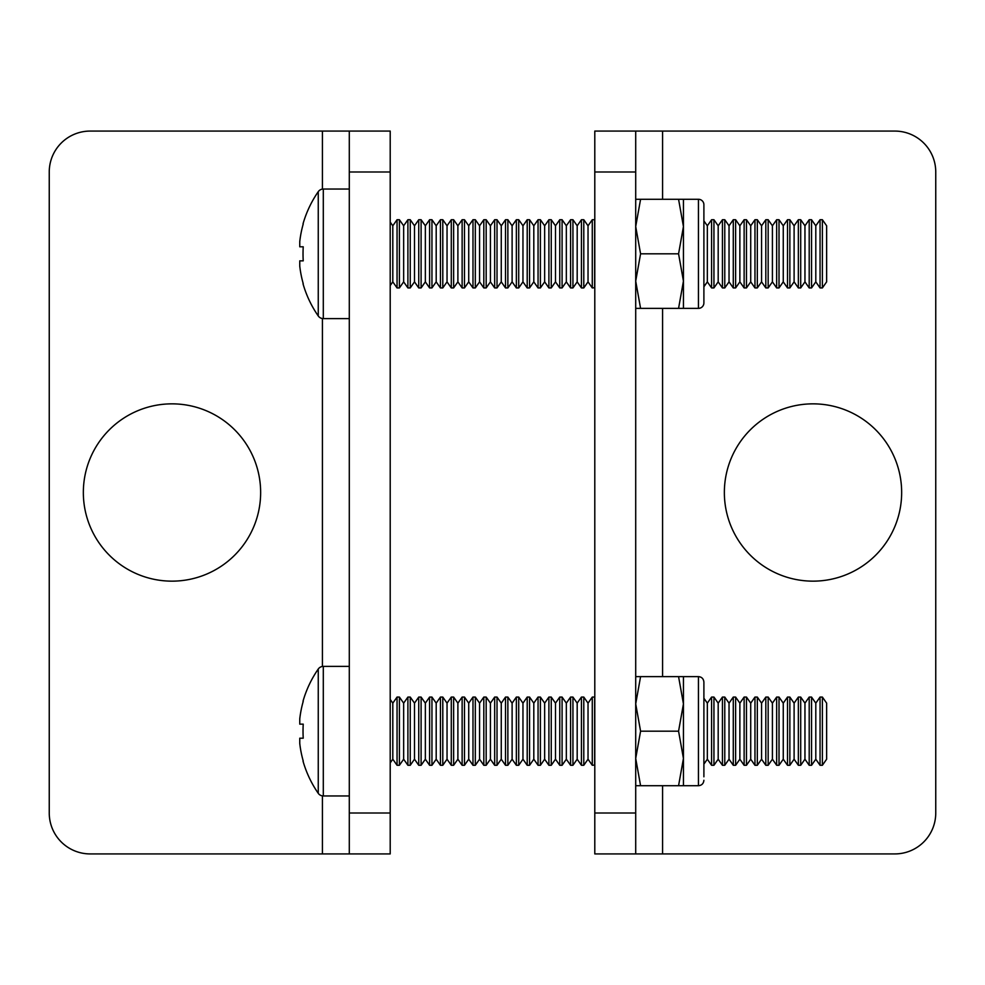 <?xml version="1.0" encoding="UTF-8"?>
<svg xmlns="http://www.w3.org/2000/svg" width="985" height="985" viewBox="0 0 985 985"><rect width="100%" height="100%" fill="white"/><g stroke="black" fill="none" stroke-linecap="round" stroke-linejoin="round"><path stroke-width="1.48" d="M813.007 403.85A88.65 88.65 0 0 0 724.357 492.5A88.65 88.65 0 0 0 813.007 581.15A88.65 88.65 0 0 0 901.657 492.5A88.65 88.65 0 0 0 813.007 403.85M662.573 785.722L662.573 853.921L894.836 853.921A40.914 40.914 0 0 0 935.75 813.007L935.75 171.993A40.914 40.914 0 0 0 894.836 131.079L635.707 131.079L635.707 853.921L594.792 853.921L594.792 813.007L635.707 813.007M662.573 853.921L635.707 853.921M635.707 171.993L594.792 171.993L594.792 813.007M594.792 171.993L594.792 131.079L635.707 131.079M171.993 581.15A88.65 88.65 0 0 0 260.643 492.5A88.65 88.65 0 0 0 171.993 403.85A88.65 88.65 0 0 0 83.343 492.5A88.65 88.65 0 0 0 171.993 581.15M322.427 189.108L322.427 131.079L90.164 131.079A40.914 40.914 0 0 0 49.25 171.993L49.25 813.007A40.914 40.914 0 0 0 90.164 853.921L349.293 853.921L349.293 131.079L390.208 131.079L390.208 171.993L349.293 171.993M322.427 131.079L349.293 131.079M349.293 813.007L390.208 813.007L390.208 171.993M390.208 813.007L390.208 853.921L349.293 853.921M698.439 308.379L698.439 199.278A5.454 5.454 0 0 1 703.893 204.732L703.893 302.924A5.454 5.454 0 0 1 698.439 308.379L640.582 308.379L635.707 281.107L640.582 253.822L635.707 226.55L640.582 199.278L635.707 199.278M698.439 199.278L640.582 199.278M678.567 199.278L683.442 226.55L678.567 253.822L640.582 253.822M678.567 253.822L683.442 281.107L678.567 308.379M635.707 308.379L640.582 308.379M683.442 199.278L683.442 308.379M703.893 299.465L703.893 208.192M703.893 780.268C703.573 783.58 701.751 785.402 698.439 785.722L698.439 676.621C701.726 676.917 703.536 678.727 703.893 682.076L703.893 776.808M698.439 676.621L678.567 676.621L683.442 703.893L678.567 731.178L683.442 758.45L683.442 785.722L640.582 785.722L635.707 758.45L640.582 731.178L635.707 703.893L640.582 676.621L635.707 676.621M635.707 785.722L640.582 785.722M678.567 676.621L640.582 676.621M678.567 731.178L640.582 731.178M683.442 676.621L683.442 758.45L678.567 785.722M703.893 685.535L703.893 698.23L707.341 703.142L711.589 697.072L713.94 697.072L713.94 765.271L711.589 765.271L711.589 697.072M822.389 765.271L826.637 759.201L826.637 703.142L822.389 697.072L820.049 697.072L820.049 765.271L822.389 765.271L822.389 697.072M815.802 703.142L811.541 697.072L811.541 765.271L815.802 759.201L815.802 703.142L820.049 697.072M811.541 697.072L809.202 697.072L809.202 765.271L811.541 765.271M804.954 703.142L800.707 697.072L800.707 765.271L804.954 759.201L804.954 703.142L809.202 697.072M800.707 697.072L798.355 697.072L798.355 765.271L800.707 765.271M794.107 703.142L789.859 697.072L789.859 765.271L794.107 759.201L794.107 703.142L798.355 697.072M789.859 697.072L787.508 697.072L787.508 765.271L789.859 765.271M783.26 703.142L779.012 697.072L779.012 765.271L783.26 759.201L783.26 703.142L787.508 697.072M779.012 697.072L776.66 697.072L776.66 765.271L779.012 765.271M772.412 703.142L768.165 697.072L768.165 765.271L772.412 759.201L772.412 703.142L776.66 697.072M768.165 697.072L765.813 697.072L765.813 765.271L768.165 765.271M761.565 703.142L757.317 697.072L757.317 765.271L761.565 759.201L761.565 703.142L765.813 697.072M757.317 697.072L754.966 697.072L754.966 765.271L757.317 765.271M750.718 703.142L746.47 697.072L746.47 765.271L750.718 759.201L750.718 703.142L754.966 697.072M746.47 697.072L744.131 697.072L744.131 765.271L746.47 765.271M739.87 703.142L735.623 697.072L735.623 765.271L739.87 759.201L739.87 703.142L744.131 697.072M735.623 697.072L733.283 697.072L733.283 765.271L735.623 765.271M729.035 703.142L724.775 697.072L724.775 765.271L729.035 759.201L729.035 703.142L733.283 697.072M724.775 697.072L722.436 697.072L722.436 765.271L724.775 765.271M713.94 765.271L718.188 759.201L718.188 703.142L722.436 697.072M703.893 764.114L707.341 759.201L707.341 703.142M594.632 765.271L594.632 697.072L592.28 697.072L592.28 765.271L594.792 765.049M588.033 703.142L583.785 697.072L583.785 765.271L588.033 759.201L588.033 703.142L592.28 697.072M583.785 697.072L581.433 697.072L581.433 765.271L583.785 765.271M577.185 703.142L572.938 697.072L572.938 765.271L577.185 759.201L577.185 703.142L581.433 697.072M572.938 697.072L570.598 697.072L570.598 765.271L572.938 765.271M566.338 703.142L562.09 697.072L562.09 765.271L566.338 759.201L566.338 703.142L570.598 697.072M562.09 697.072L559.751 697.072L559.751 765.271L562.09 765.271M555.491 703.142L551.243 697.072L551.243 765.271L555.491 759.201L555.491 703.142L559.751 697.072M551.243 697.072L548.904 697.072L548.904 765.271L551.243 765.271M544.656 703.142L540.396 697.072L540.396 765.271L544.656 759.201L544.656 703.142L548.904 697.072M540.396 697.072L538.056 697.072L538.056 765.271L540.396 765.271M533.808 703.142L529.561 697.072L529.561 765.271L533.808 759.201L533.808 703.142L538.056 697.072M529.561 697.072L527.209 697.072L527.209 765.271L529.561 765.271M522.961 703.142L518.713 697.072L518.713 765.271L522.961 759.201L522.961 703.142L527.209 697.072M518.713 697.072L516.362 697.072L516.362 765.271L518.713 765.271M512.114 703.142L507.866 697.072L507.866 765.271L512.114 759.201L512.114 703.142L516.362 697.072M507.866 697.072L505.514 697.072L505.514 765.271L507.866 765.271M501.267 703.142L497.019 697.072L497.019 765.271L501.267 759.201L501.267 703.142L505.514 697.072M497.019 697.072L494.667 697.072L494.667 765.271L497.019 765.271M490.419 703.142L486.171 697.072L486.171 765.271L490.419 759.201L490.419 703.142L494.667 697.072M486.171 697.072L483.82 697.072L483.82 765.271L486.171 765.271M479.572 703.142L475.324 697.072L475.324 765.271L479.572 759.201L479.572 703.142L483.82 697.072M475.324 697.072L472.985 697.072L472.985 765.271L475.324 765.271M468.725 703.142L464.477 697.072L464.477 765.271L468.725 759.201L468.725 703.142L472.985 697.072M464.477 697.072L462.137 697.072L462.137 765.271L464.477 765.271M457.89 703.142L453.629 697.072L453.629 765.271L457.89 759.201L457.89 703.142L462.137 697.072M453.629 697.072L451.29 697.072L451.29 765.271L453.629 765.271M447.042 703.142L442.794 697.072L442.794 765.271L447.042 759.201L447.042 703.142L451.29 697.072M442.794 697.072L440.443 697.072L440.443 765.271L442.794 765.271M436.195 703.142L431.947 697.072L431.947 765.271L436.195 759.201L436.195 703.142L440.443 697.072M431.947 697.072L429.595 697.072L429.595 765.271L431.947 765.271M425.348 703.142L421.1 697.072L421.1 765.271L425.348 759.201L425.348 703.142L429.595 697.072M421.1 697.072L418.748 697.072L418.748 765.271L421.1 765.271M414.5 703.142L410.252 697.072L410.252 765.271L414.5 759.201L414.5 703.142L418.748 697.072M410.252 697.072L407.901 697.072L407.901 765.271L410.252 765.271M403.653 703.142L399.405 697.072L399.405 765.271L403.653 759.201L403.653 703.142L407.901 697.072M399.405 697.072L397.053 697.072L397.053 765.271L399.405 765.271M390.208 762.907L392.806 759.201L392.806 703.142L397.053 697.072M349.293 666.389L323.302 666.389A6.132 6.132 0 0 0 318.254 669.037A109.113 109.113 0 0 0 303.023 701.209L303.232 701.32A108.879 108.879 0 0 0 299.76 718.878L299.76 724.147L303.232 724.147A107.254 95.988 90 0 0 303.023 731.178A107.254 95.988 90 0 0 303.232 738.196L299.76 738.196L299.76 743.466A108.879 108.879 0 0 0 303.232 761.036L303.023 761.134A109.113 109.113 0 0 0 318.254 793.319L318.254 669.037M349.293 795.954L323.302 795.954A6.132 6.132 0 0 1 318.254 793.319M822.389 287.928L826.637 281.858L826.637 225.799L822.389 219.729L820.049 219.729L820.049 287.928L822.389 287.928L822.389 219.729M815.802 225.799L811.541 219.729L811.541 287.928L815.802 281.858L815.802 225.799L820.049 219.729M811.541 219.729L809.202 219.729L809.202 287.928L811.541 287.928M804.954 225.799L800.707 219.729L800.707 287.928L804.954 281.858L804.954 225.799L809.202 219.729M800.707 219.729L798.355 219.729L798.355 287.928L800.707 287.928M794.107 225.799L789.859 219.729L789.859 287.928L794.107 281.858L794.107 225.799L798.355 219.729M789.859 219.729L787.508 219.729L787.508 287.928L789.859 287.928M783.26 225.799L779.012 219.729L779.012 287.928L783.26 281.858L783.26 225.799L787.508 219.729M779.012 219.729L776.66 219.729L776.66 287.928L779.012 287.928M772.412 225.799L768.165 219.729L768.165 287.928L772.412 281.858L772.412 225.799L776.66 219.729M768.165 219.729L765.813 219.729L765.813 287.928L768.165 287.928M761.565 225.799L757.317 219.729L757.317 287.928L761.565 281.858L761.565 225.799L765.813 219.729M757.317 219.729L754.966 219.729L754.966 287.928L757.317 287.928M750.718 225.799L746.47 219.729L746.47 287.928L750.718 281.858L750.718 225.799L754.966 219.729M746.47 219.729L744.131 219.729L744.131 287.928L746.47 287.928M739.87 225.799L735.623 219.729L735.623 287.928L739.87 281.858L739.87 225.799L744.131 219.729M735.623 219.729L733.283 219.729L733.283 287.928L735.623 287.928M729.035 225.799L724.775 219.729L724.775 287.928L729.035 281.858L729.035 225.799L733.283 219.729M724.775 219.729L722.436 219.729L722.436 287.928L724.775 287.928M718.188 225.799L713.94 219.729L713.94 287.928L718.188 281.858L718.188 225.799L722.436 219.729M713.94 219.729L711.589 219.729L711.589 287.928L713.94 287.928M703.893 286.77L707.341 281.858L707.341 225.799L711.589 219.729M594.632 287.928L594.632 219.729L592.28 219.729L592.28 287.928L594.792 287.694M588.033 225.799L583.785 219.729L583.785 287.928L588.033 281.858L588.033 225.799L592.28 219.729M583.785 219.729L581.433 219.729L581.433 287.928L583.785 287.928M577.185 225.799L572.938 219.729L572.938 287.928L577.185 281.858L577.185 225.799L581.433 219.729M572.938 219.729L570.598 219.729L570.598 287.928L572.938 287.928M566.338 225.799L562.09 219.729L562.09 287.928L566.338 281.858L566.338 225.799L570.598 219.729M562.09 219.729L559.751 219.729L559.751 287.928L562.09 287.928M555.491 225.799L551.243 219.729L551.243 287.928L555.491 281.858L555.491 225.799L559.751 219.729M551.243 219.729L548.904 219.729L548.904 287.928L551.243 287.928M544.656 225.799L540.396 219.729L540.396 287.928L544.656 281.858L544.656 225.799L548.904 219.729M540.396 219.729L538.056 219.729L538.056 287.928L540.396 287.928M533.808 225.799L529.561 219.729L529.561 287.928L533.808 281.858L533.808 225.799L538.056 219.729M529.561 219.729L527.209 219.729L527.209 287.928L529.561 287.928M522.961 225.799L518.713 219.729L518.713 287.928L522.961 281.858L522.961 225.799L527.209 219.729M518.713 219.729L516.362 219.729L516.362 287.928L518.713 287.928M512.114 225.799L507.866 219.729L507.866 287.928L512.114 281.858L512.114 225.799L516.362 219.729M507.866 219.729L505.514 219.729L505.514 287.928L507.866 287.928M501.267 225.799L497.019 219.729L497.019 287.928L501.267 281.858L501.267 225.799L505.514 219.729M497.019 219.729L494.667 219.729L494.667 287.928L497.019 287.928M490.419 225.799L486.171 219.729L486.171 287.928L490.419 281.858L490.419 225.799L494.667 219.729M486.171 219.729L483.82 219.729L483.82 287.928L486.171 287.928M479.572 225.799L475.324 219.729L475.324 287.928L479.572 281.858L479.572 225.799L483.82 219.729M475.324 219.729L472.985 219.729L472.985 287.928L475.324 287.928M468.725 225.799L464.477 219.729L464.477 287.928L468.725 281.858L468.725 225.799L472.985 219.729M464.477 219.729L462.137 219.729L462.137 287.928L464.477 287.928M457.89 225.799L453.629 219.729L453.629 287.928L457.89 281.858L457.89 225.799L462.137 219.729M453.629 219.729L451.29 219.729L451.29 287.928L453.629 287.928M447.042 225.799L442.794 219.729L442.794 287.928L447.042 281.858L447.042 225.799L451.29 219.729M442.794 219.729L440.443 219.729L440.443 287.928L442.794 287.928M436.195 225.799L431.947 219.729L431.947 287.928L436.195 281.858L436.195 225.799L440.443 219.729M431.947 219.729L429.595 219.729L429.595 287.928L431.947 287.928M425.348 225.799L421.1 219.729L421.1 287.928L425.348 281.858L425.348 225.799L429.595 219.729M421.1 219.729L418.748 219.729L418.748 287.928L421.1 287.928M414.5 225.799L410.252 219.729L410.252 287.928L414.5 281.858L414.5 225.799L418.748 219.729M410.252 219.729L407.901 219.729L407.901 287.928L410.252 287.928M403.653 225.799L399.405 219.729L399.405 287.928L403.653 281.858L403.653 225.799L407.901 219.729M399.405 219.729L397.053 219.729L397.053 287.928L399.405 287.928M390.208 285.564L392.806 281.858L392.806 225.799L397.053 219.729M349.293 189.046L323.302 189.046A6.132 6.132 0 0 0 318.254 191.681A109.113 109.113 0 0 0 303.023 223.866L303.232 223.964A108.879 108.879 0 0 0 299.76 241.534L299.76 246.804L303.232 246.804A107.254 95.988 90 0 0 303.023 253.822A107.254 95.988 90 0 0 303.232 260.853L299.76 260.853L299.76 266.122A108.879 108.879 0 0 0 303.232 283.68L303.023 283.791A109.113 109.113 0 0 0 318.254 315.963L318.254 191.681M349.293 318.611L323.302 318.611A6.132 6.132 0 0 1 318.254 315.963M662.573 131.079L662.573 199.278M662.573 308.379L662.573 676.621M322.427 853.921L322.427 795.892M322.427 666.451L322.427 318.549M323.302 795.954L323.302 666.389M323.302 318.611L323.302 189.046M698.439 785.722L683.442 785.722M815.802 759.201L820.049 765.271M804.954 759.201L809.202 765.271M794.107 759.201L798.355 765.271M783.26 759.201L787.508 765.271M772.412 759.201L776.66 765.271M761.565 759.201L765.813 765.271M750.718 759.201L754.966 765.271M739.87 759.201L744.131 765.271M729.035 759.201L733.283 765.271M718.188 759.201L722.436 765.271M707.341 759.201L711.589 765.271M588.033 759.201L592.28 765.271M577.185 759.201L581.433 765.271M566.338 759.201L570.598 765.271M555.491 759.201L559.751 765.271M544.656 759.201L548.904 765.271M533.808 759.201L538.056 765.271M522.961 759.201L527.209 765.271M512.114 759.201L516.362 765.271M501.267 759.201L505.514 765.271M490.419 759.201L494.667 765.271M479.572 759.201L483.82 765.271M468.725 759.201L472.985 765.271M457.89 759.201L462.137 765.271M447.042 759.201L451.29 765.271M436.195 759.201L440.443 765.271M425.348 759.201L429.595 765.271M414.5 759.201L418.748 765.271M403.653 759.201L407.901 765.271M392.806 759.201L397.053 765.271M392.806 703.142L390.208 699.436M718.188 703.142L713.94 697.072M815.802 281.858L820.049 287.928M804.954 281.858L809.202 287.928M794.107 281.858L798.355 287.928M783.26 281.858L787.508 287.928M772.412 281.858L776.66 287.928M761.565 281.858L765.813 287.928M750.718 281.858L754.966 287.928M739.87 281.858L744.131 287.928M729.035 281.858L733.283 287.928M718.188 281.858L722.436 287.928M707.341 281.858L711.589 287.928M588.033 281.858L592.28 287.928M577.185 281.858L581.433 287.928M566.338 281.858L570.598 287.928M555.491 281.858L559.751 287.928M544.656 281.858L548.904 287.928M533.808 281.858L538.056 287.928M522.961 281.858L527.209 287.928M512.114 281.858L516.362 287.928M501.267 281.858L505.514 287.928M490.419 281.858L494.667 287.928M479.572 281.858L483.82 287.928M468.725 281.858L472.985 287.928M457.89 281.858L462.137 287.928M447.042 281.858L451.29 287.928M436.195 281.858L440.443 287.928M425.348 281.858L429.595 287.928M414.5 281.858L418.748 287.928M403.653 281.858L407.901 287.928M392.806 281.858L397.053 287.928M392.806 225.799L390.208 222.093M707.341 225.799L703.893 220.886"/></g></svg>
